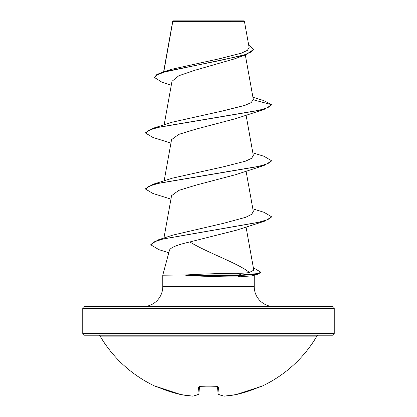 <?xml version="1.0" encoding="UTF-8"?>
<svg xmlns="http://www.w3.org/2000/svg" width="417" height="417" viewBox="0 0 417 417"><rect width="100%" height="100%" fill="white"/><g stroke="black" fill="none" stroke-linecap="round" stroke-linejoin="round"><path stroke-width="0.63" d="M224.148 396.15A0.943 0.365 -94.2 0 0 224.179 396.15L236.163 394.581A0.943 0.943 0 0 0 236.194 394.576L258.649 387.257L236.194 394.571A0.943 0.37 -100.7 0 1 236.163 394.581A0.943 0.943 0 0 0 236.194 394.576L236.194 394.571A125.746 125.267 0 0 0 258.649 387.257L260.479 386.877A0.943 0.943 0 0 1 259.65 386.851M260.479 386.877A125.746 125.746 0 0 0 316.878 336.144L100.122 336.144A125.746 125.746 0 0 0 156.521 386.877L158.351 387.257A125.746 125.267 0 0 0 180.806 394.571L156.907 386.7L180.806 394.576A0.943 0.943 0 0 0 180.837 394.581A0.943 0.37 100.7 0 0 180.874 394.586M198.586 394.341A0.943 0.855 -113.6 0 1 198.33 394.518L193.05 396.14A0.943 0.865 -99.9 0 1 192.769 396.14A125.371 47.793 -84.6 0 0 197.872 394.571L198.513 387.257L200.41 386.632A125.673 116.108 0 0 0 216.59 386.632L218.487 387.257L219.128 394.571A125.371 47.793 84.6 0 0 224.231 396.14A125.371 115.389 77.1 0 0 236.194 394.571M98.495 335.211A1.887 1.887 0 0 1 100.122 336.144M318.505 335.211A1.887 1.887 0 0 0 316.878 336.144M82.754 333.329A1.887 1.887 0 0 0 84.641 335.211L332.359 335.211A1.887 1.887 0 0 0 334.246 333.329L334.246 308.523L82.754 308.523L82.754 333.329L334.246 333.329M249.126 47.507L244.409 21.33L243.929 20.85L173.071 20.85L172.763 21.152M244.409 21.33L172.8 21.403L163.803 71.776M334.246 308.523A1.887 1.887 0 0 0 332.359 306.636L84.641 306.636A1.887 1.887 0 0 0 82.754 308.523M274.23 306.636A20.006 20.006 0 0 1 254.224 286.63L162.776 286.63A20.006 20.006 0 0 1 142.77 306.636M189.834 241.954C177.46 244.753 170.678 247.479 169.495 250.127L162.776 275.199L185.555 274.965C203.767 273.948 221.041 273.39 237.362 273.297C242.642 273.286 246.645 273.015 249.361 272.468C237.893 263.075 207.921 253.041 189.834 241.954L236.621 230.153L264.321 221.286L163.188 238.962L153.998 241.912L150.85 244.857L158.913 249.653L168.791 252.744M162.776 275.199L162.776 286.63M254.224 275.246L254.224 286.63M185.836 275.199L185.836 275.434C204.043 276.372 221.323 276.883 237.685 276.961L252.092 275.846L258.139 274.151L241.334 275.434L241.334 274.965L237.362 273.297M171.267 85.282L162.01 82.243L154.603 77.572L157.272 74.747L164.897 71.922L245.394 54.966L234.156 58.974L195.265 70.155L178.857 75.722L171.992 81.299L164.152 124.829M252.926 97.27L263.69 100.549L271.373 104.636L271.373 105.105L264.065 109.442L235.975 118.579L196 129.124L178.747 134.389L171.564 139.664L164.152 180.842M252.848 152.836L264.07 156.312L271.373 160.654L271.373 161.118L264.07 165.455L235.986 174.587L196.006 185.132L178.721 190.407L171.569 195.677L163.938 238.055M249.361 272.468L253.786 270.159L246.03 226.973M252.848 208.849L264.076 212.326L271.373 216.663L267.959 219.566L257.961 222.464L158.22 239.864L172.951 235.084L223.799 223.241L245.702 217.299L251.618 214.354L253.317 211.518L246.061 171.126M271.373 160.654L267.938 163.61L258.019 166.571L152.93 184.319L172.482 178.137L223.356 166.816L245.545 161.155L251.597 158.33L253.317 155.505L246.061 115.113M253.359 99.809L271.373 104.636L267.943 107.596L258.024 110.552L152.935 128.306L172.471 122.129L222.542 110.974L244.821 105.402L251.154 102.608L253.333 99.522L245.321 54.992M154.603 77.572L154.603 77.103L156.839 74.523L163.271 71.938L171.653 69.285L219.926 58.635L241.459 53.136L247.401 50.342L249.105 47.512M245.394 54.966L253.364 49.665L253.364 49.196L248.683 45.062M163.271 71.938L219.639 60.569L244.232 54.882L251.05 52.036L253.364 49.196M264.065 109.442L158.971 127.195L149.057 130.156L145.627 133.112L152.93 137.448L170.939 143.12M264.07 165.455L158.971 183.209L149.057 186.164L145.627 189.125L152.924 193.462L170.939 199.133M271.373 216.663L271.373 217.132L264.321 221.286M253.354 267.693L260.526 272.025L260.526 272.489L258.139 274.151M152.935 128.306L145.627 132.648L145.627 133.112M152.93 184.319L145.627 188.661L145.627 189.125M158.22 239.864L150.85 244.388L150.85 244.857M260.526 272.025L258.748 273.495L241.334 274.965L185.555 274.965M185.836 275.434L241.334 275.434L237.685 276.961M217.502 386.799L218.107 393.737L217.502 386.799M199.498 386.799L198.893 393.737A0.943 0.917 -175 0 1 197.872 394.571A0.943 0.855 -113.6 0 0 198.33 394.518A0.943 0.943 0 0 0 198.888 393.773M218.414 394.341A0.943 0.855 -66.4 0 0 219.128 394.571A0.943 0.917 -5 0 1 218.107 393.737L217.486 386.674M258.759 387.211L260.031 386.71A0.943 0.943 -22.5 0 0 260.38 386.632M224.179 396.15A0.943 0.365 -94.2 0 0 224.231 396.14A0.943 0.865 -80.1 0 1 223.95 396.14A0.943 0.943 0 0 0 224.179 396.15A0.943 0.943 0 0 1 223.95 396.14L218.67 394.518A0.943 0.943 0 0 1 218.112 393.773M180.806 394.576L180.806 394.571A125.371 115.389 -77.1 0 0 192.769 396.14A0.943 0.365 -85.8 0 0 192.821 396.15A0.943 0.365 94.2 0 0 192.852 396.15M217.518 386.674A0.943 0.865 -5 0 0 218.487 387.257M156.62 386.632A0.943 0.943 22.5 0 0 156.964 386.715L156.907 386.7M216.616 386.715L208.5 386.96L200.41 386.632M199.482 386.674A0.943 0.865 -175 0 1 198.513 387.257M180.806 394.571A0.943 0.37 100.7 0 0 180.837 394.581L192.821 396.15A0.943 0.943 0 0 0 193.05 396.14L198.33 394.518M192.769 396.14A0.943 0.365 94.2 0 0 192.821 396.15A0.943 0.943 0 0 0 193.05 396.14M172.711 21.241L163.61 71.833M172.664 21.793L172.664 21.371M217.471 386.476L217.658 386.856L199.342 386.856L199.529 386.476M156.521 386.877L157.35 386.851M200.415 386.721L199.342 386.856"/></g></svg>
